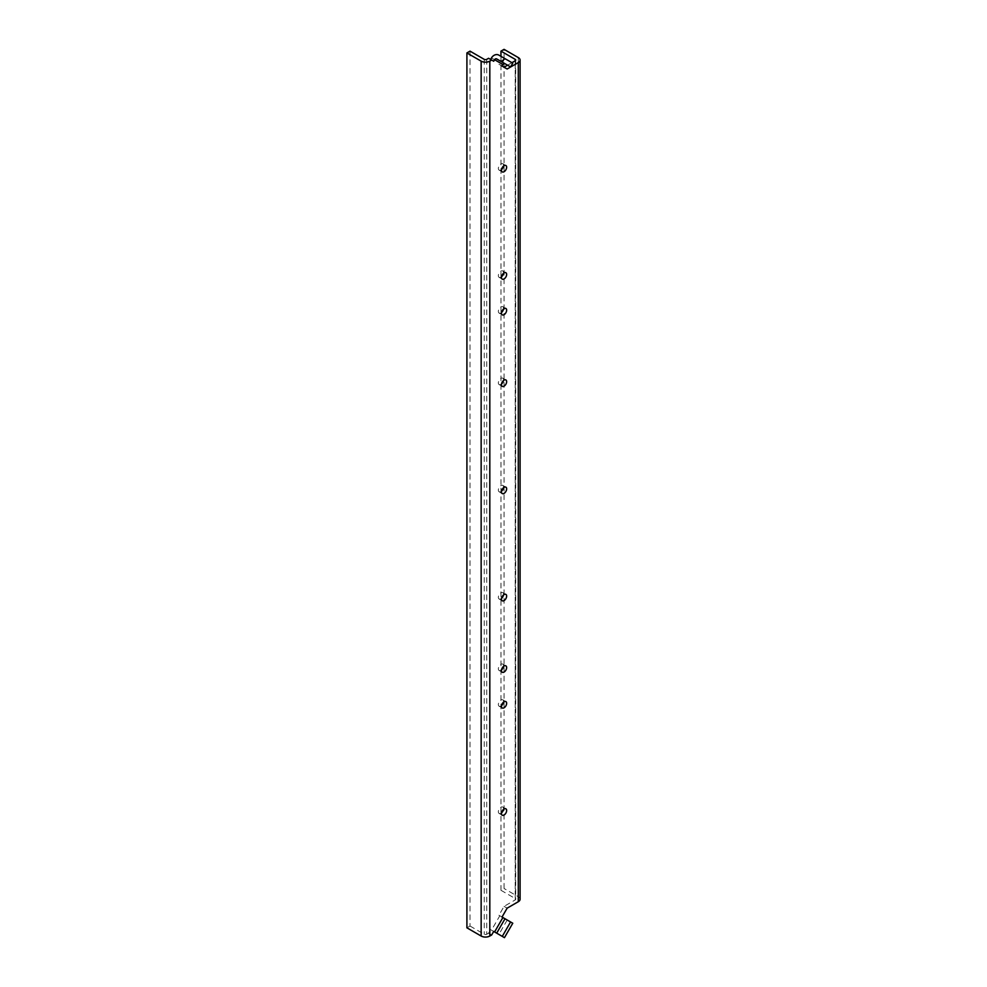 <?xml version="1.0" encoding="UTF-8"?>
<svg xmlns="http://www.w3.org/2000/svg" width="987" height="987" viewBox="0 0 987 987"><rect width="100%" height="100%" fill="white"/><g stroke="black" fill="none" stroke-linecap="round" stroke-linejoin="round"><path stroke-width="0.74" stroke-dasharray="4.93 3.7" d="M503.493 166.1A3.677 2.122 120 0 0 502.802 163.743A3.677 2.122 120 0 0 500.964 163.928A3.677 2.122 120 0 0 498.558 167.173A3.677 2.122 120 0 0 499.126 170.109A3.677 2.122 120 0 0 500.964 169.937A3.677 2.122 120 0 0 501.519 169.542M503.493 809.414A3.677 2.122 120 0 0 502.802 807.045A3.677 2.122 120 0 0 500.964 807.23A3.677 2.122 120 0 0 498.558 810.475A3.677 2.122 120 0 0 499.126 813.424A3.677 2.122 120 0 0 500.964 813.239A3.677 2.122 120 0 0 501.519 812.844M503.493 273.325A3.677 2.122 120 0 0 502.802 270.969A3.677 2.122 120 0 0 500.964 271.141A3.677 2.122 120 0 0 498.558 274.386A3.677 2.122 120 0 0 499.126 277.335A3.677 2.122 120 0 0 500.964 277.15A3.677 2.122 120 0 0 501.519 276.755M503.493 702.189A3.677 2.122 120 0 0 502.802 699.832A3.677 2.122 120 0 0 500.964 700.017A3.677 2.122 120 0 0 498.558 703.25A3.677 2.122 120 0 0 499.126 706.198A3.677 2.122 120 0 0 500.964 706.013A3.677 2.122 120 0 0 501.519 705.631M503.493 380.538A3.677 2.122 120 0 0 502.802 378.181A3.677 2.122 120 0 0 500.964 378.366A3.677 2.122 120 0 0 498.558 381.599A3.677 2.122 120 0 0 499.126 384.548A3.677 2.122 120 0 0 500.964 384.362A3.677 2.122 120 0 0 501.519 383.98M503.493 594.976A3.677 2.122 120 0 0 502.802 592.619A3.677 2.122 120 0 0 500.964 592.792A3.677 2.122 120 0 0 498.558 596.037A3.677 2.122 120 0 0 499.126 598.986A3.677 2.122 120 0 0 500.964 598.801A3.677 2.122 120 0 0 501.519 598.418M503.493 309.067A3.677 2.122 120 0 0 502.802 306.698A3.677 2.122 120 0 0 500.964 306.883A3.677 2.122 120 0 0 498.558 310.128A3.677 2.122 120 0 0 499.126 313.076A3.677 2.122 120 0 0 500.964 312.891A3.677 2.122 120 0 0 501.519 312.497M503.493 666.447A3.677 2.122 120 0 0 502.802 664.091A3.677 2.122 120 0 0 500.964 664.276A3.677 2.122 120 0 0 498.558 667.52A3.677 2.122 120 0 0 499.126 670.457A3.677 2.122 120 0 0 500.964 670.284A3.677 2.122 120 0 0 501.519 669.889M503.493 487.763A3.677 2.122 120 0 0 502.802 485.394A3.677 2.122 120 0 0 500.964 485.579A3.677 2.122 120 0 0 498.558 488.824A3.677 2.122 120 0 0 499.126 491.773A3.677 2.122 120 0 0 500.964 491.588A3.677 2.122 120 0 0 501.519 491.193M515.707 60.071L515.707 899.231A1.752 1.012 0 0 1 515.202 899.934L504.049 906.374L498.928 915.257L499.804 915.763L491.489 930.161L504.456 937.65M512.771 923.24L499.804 915.763M512.771 63.156L507.195 59.936A6.132 5.009 120 0 0 500.853 61.33A6.132 5.009 120 0 0 499.804 62.749L498.928 64.254L502.025 66.043M510.587 66.943L505.011 63.723M500.964 56.333L500.964 890.286L504.049 888.497L504.049 49.35M520.087 899.231A6.132 3.541 0 0 0 518.286 896.727L504.049 888.497M500.964 890.286L515.202 898.515L515.202 60.787L515.202 899.934M470.009 51.139L470.009 926.028L466.913 927.817M470.009 926.028L484.247 934.245A1.752 1.012 0 0 0 486.727 934.245L488.577 933.171L490.613 929.655L493.71 931.444M491.489 930.161L490.613 929.655M493.71 61.243L488.577 58.282M507.145 69.004L498.928 64.254M511.932 62.674L507.552 65.191M488.577 933.171L491.674 934.96M504.049 906.374L507.145 908.163M498.928 915.257L502.025 917.034M515.707 899.231A1.752 1.012 0 0 0 515.202 898.515M498.879 55.136L507.195 59.936L498.879 55.136M507.195 920.032L498.879 934.43M518.286 57.567L518.286 896.727M484.247 59.356L484.247 934.245M486.727 59.356L486.727 934.245M491.489 57.937L499.804 62.749M502.802 163.743L505.887 165.532M502.802 807.045L505.887 808.834M502.802 270.969L505.887 272.745M502.802 699.832L505.887 701.621M502.802 378.181L505.887 379.97M502.802 592.619L505.887 594.408M502.802 306.698L505.887 308.487M502.802 664.091L505.887 665.88M502.802 485.394L505.887 487.183M499.126 491.773L502.21 493.549M499.126 670.457L502.21 672.246M499.126 313.076L502.21 314.853M499.126 598.986L502.21 600.775M499.126 384.548L502.21 386.336M499.126 706.198L502.21 707.987M499.126 277.335L502.21 279.124M499.126 813.424L502.21 815.2M499.126 170.109L502.21 171.898"/><path stroke-width="1.48" d="M504.049 171.726A3.677 2.122 120 0 0 506.454 168.481A3.677 2.122 120 0 0 505.887 165.532A3.677 2.122 120 0 0 504.049 165.717A3.677 2.122 120 0 0 501.655 168.962A3.677 2.122 120 0 0 502.21 171.898A3.677 2.122 120 0 0 504.049 171.726M501.519 169.542A3.677 2.122 120 0 0 503.493 166.1M504.049 815.028A3.677 2.122 120 0 0 506.454 811.783A3.677 2.122 120 0 0 505.887 808.834A3.677 2.122 120 0 0 504.049 809.019A3.677 2.122 120 0 0 501.655 812.264A3.677 2.122 120 0 0 502.21 815.2A3.677 2.122 120 0 0 504.049 815.028M501.519 812.844A3.677 2.122 120 0 0 503.493 809.414M504.049 278.939A3.677 2.122 120 0 0 506.454 275.694A3.677 2.122 120 0 0 505.887 272.745A3.677 2.122 120 0 0 504.049 272.93A3.677 2.122 120 0 0 501.655 276.175A3.677 2.122 120 0 0 502.21 279.124A3.677 2.122 120 0 0 504.049 278.939M501.519 276.755A3.677 2.122 120 0 0 503.493 273.325M504.049 707.802A3.677 2.122 120 0 0 506.454 704.57A3.677 2.122 120 0 0 505.887 701.621A3.677 2.122 120 0 0 504.049 701.806A3.677 2.122 120 0 0 501.655 705.039A3.677 2.122 120 0 0 502.21 707.987A3.677 2.122 120 0 0 504.049 707.802M501.519 705.631A3.677 2.122 120 0 0 503.493 702.189M504.049 386.151A3.677 2.122 120 0 0 506.454 382.919A3.677 2.122 120 0 0 505.887 379.97A3.677 2.122 120 0 0 504.049 380.155A3.677 2.122 120 0 0 501.655 383.388A3.677 2.122 120 0 0 502.21 386.336A3.677 2.122 120 0 0 504.049 386.151M501.519 383.98A3.677 2.122 120 0 0 503.493 380.538M504.049 600.589A3.677 2.122 120 0 0 506.454 597.345A3.677 2.122 120 0 0 505.887 594.408A3.677 2.122 120 0 0 504.049 594.581A3.677 2.122 120 0 0 501.655 597.826A3.677 2.122 120 0 0 502.21 600.775A3.677 2.122 120 0 0 504.049 600.589M501.519 598.418A3.677 2.122 120 0 0 503.493 594.976M504.049 314.68A3.677 2.122 120 0 0 506.454 311.436A3.677 2.122 120 0 0 505.887 308.487A3.677 2.122 120 0 0 504.049 308.672A3.677 2.122 120 0 0 501.655 311.917A3.677 2.122 120 0 0 502.21 314.853A3.677 2.122 120 0 0 504.049 314.68M501.519 312.497A3.677 2.122 120 0 0 503.493 309.067M504.049 672.073A3.677 2.122 120 0 0 506.454 668.828A3.677 2.122 120 0 0 505.887 665.88A3.677 2.122 120 0 0 504.049 666.065A3.677 2.122 120 0 0 501.655 669.297A3.677 2.122 120 0 0 502.21 672.246A3.677 2.122 120 0 0 504.049 672.073M501.519 669.889A3.677 2.122 120 0 0 503.493 666.447M504.049 493.377A3.677 2.122 120 0 0 506.454 490.132A3.677 2.122 120 0 0 505.887 487.183A3.677 2.122 120 0 0 504.049 487.368A3.677 2.122 120 0 0 501.655 490.613A3.677 2.122 120 0 0 502.21 493.549A3.677 2.122 120 0 0 504.049 493.377M501.519 491.193A3.677 2.122 120 0 0 503.493 487.763M494.586 931.95L504.456 937.65L512.771 923.24L502.901 917.54L494.586 931.95L493.71 931.444L491.674 934.96L489.811 936.034A6.132 3.541 0 0 1 481.15 936.034L466.913 927.817L466.913 52.928L470.009 51.139L484.247 59.356A1.752 1.012 180 0 0 486.727 59.356L488.577 58.282L491.674 60.071L489.811 61.145A6.132 3.541 180 0 1 481.15 61.145L466.913 52.928M502.272 936.392L510.587 921.981M504.456 58.356L502.272 62.144L510.587 66.943L512.771 63.156L498.879 55.136A6.132 5.009 -60 0 0 491.489 57.937L490.613 59.454M502.272 62.144L496.695 58.924A1.752 1.431 -60 0 0 494.586 59.726L493.71 61.243L491.674 60.071M500.964 56.333L500.964 51.139L504.049 49.35L518.286 57.567A6.132 3.541 180 0 1 520.087 60.071A6.132 3.541 180 0 1 518.286 62.576L507.145 69.004L502.025 66.043L502.901 64.525A1.752 1.431 120 0 1 505.011 63.723L496.695 58.924L505.011 63.723M500.964 51.139L515.202 59.356A1.752 1.012 180 0 1 515.707 60.071A1.752 1.012 180 0 1 515.202 60.787L511.932 62.674M520.087 60.071L520.087 899.231A6.132 3.541 0 0 1 518.286 901.723L507.145 908.163L502.025 917.034L502.901 917.54M507.552 65.191L504.049 67.215M505.011 918.761L496.695 933.171M515.202 60.787L515.202 59.356M481.15 936.034L481.15 61.145M518.286 901.723L518.286 62.576M494.586 59.726L502.901 64.525M489.811 61.145L489.811 936.034"/></g></svg>

